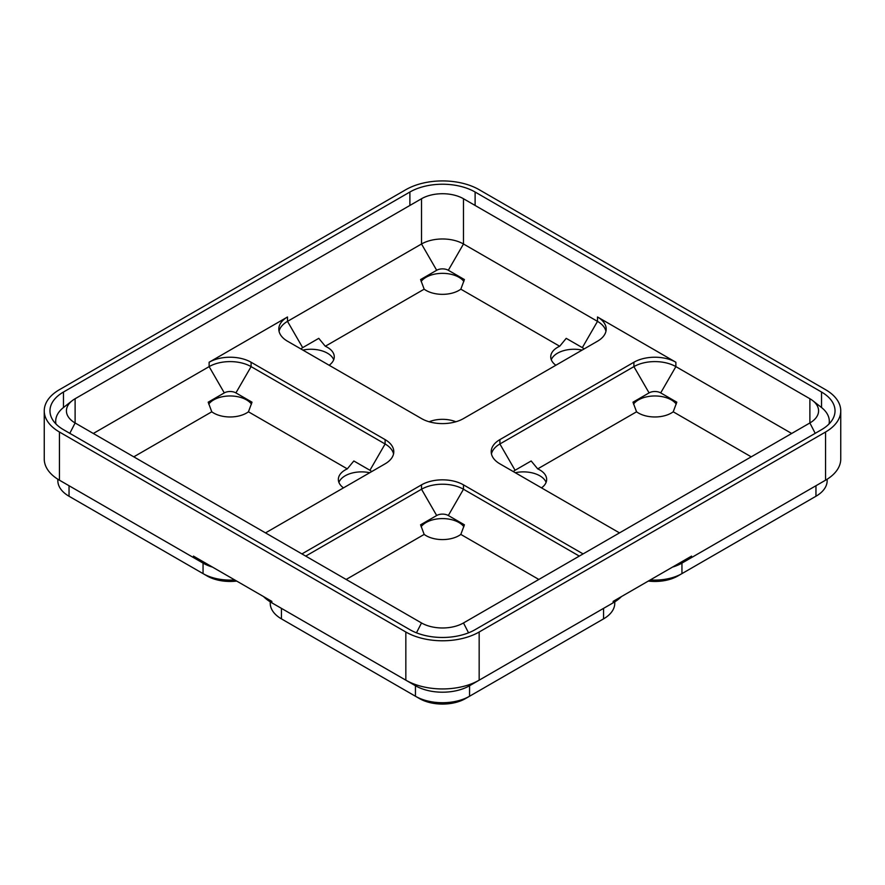 <?xml version="1.0" encoding="UTF-8"?>
<svg xmlns="http://www.w3.org/2000/svg" width="885" height="885" viewBox="0 0 885 885"><rect width="100%" height="100%" fill="white"/><g stroke="black" fill="none" stroke-linecap="round" stroke-linejoin="round"><path stroke-width="1.33" d="M393.548 453.916A29.681 17.136 0 0 0 385.108 443.982L385.108 439.613A29.681 17.136 0 0 1 393.792 451.726A29.681 17.136 0 0 1 385.108 463.84L265.511 532.892M301.918 553.91L421.514 484.858A29.681 17.136 180 0 1 463.486 484.858L583.082 553.91M791.677 433.473L675.875 366.622A29.681 17.136 0 0 0 633.903 366.622L499.892 443.982L499.892 439.613A29.681 17.136 0 0 0 491.208 451.726A29.681 17.136 0 0 0 499.892 463.84L619.489 532.892M499.892 439.613L633.903 362.242A29.681 17.136 180 0 1 675.875 362.242L597.497 316.985A29.681 17.136 0 0 1 606.192 329.098A29.681 17.136 0 0 1 597.497 341.212L463.486 418.583A29.681 17.136 180 0 1 421.514 418.583L287.503 341.212A29.681 17.136 0 0 1 278.808 329.098A29.681 17.136 0 0 1 287.503 316.985L209.125 362.242A29.681 17.136 180 0 1 251.097 362.242L385.108 439.613M816.047 485.688A38.265 22.092 180 0 1 815.959 485.732L681.948 563.103L691.55 557.561L691.55 556.101L613.172 601.357L613.172 602.818L479.161 680.178A51.85 29.935 180 0 1 405.839 680.178L281.441 608.36A38.265 22.092 180 0 1 281.353 608.316M648.307 581.069A32.535 18.784 180 0 0 677.899 575.958L681.948 573.613L681.948 563.103L825.561 480.19L825.561 432.013L479.161 632.012A51.85 29.935 180 0 1 405.839 632.012L405.839 680.178L271.828 602.818L281.441 608.36L271.828 602.818L271.828 601.357L193.45 556.101L193.45 557.561L203.052 563.103L69.041 485.732A38.265 22.092 180 0 1 68.953 485.688M405.839 632.012L59.439 432.013A51.85 29.935 0 0 1 44.25 410.85A51.85 29.935 0 0 1 59.439 389.677L405.839 189.689A51.85 29.935 180 0 1 479.161 189.689L825.561 389.677A51.85 29.935 0 0 1 840.75 410.85A51.85 29.935 0 0 1 825.561 432.013M44.25 410.85L44.25 459.027A51.85 29.935 180 0 0 59.439 480.19L203.052 563.103A38.265 22.092 180 0 0 212.489 567.097M840.75 410.85L840.75 459.027A51.85 29.935 180 0 1 825.561 480.19L815.959 485.732L825.561 480.19M475.112 192.023A46.131 26.627 180 0 0 409.888 192.023L63.477 392.022A46.131 26.627 0 0 0 49.969 410.85A46.131 26.627 0 0 0 63.477 429.679L409.888 629.678A46.131 26.627 180 0 0 475.112 629.678L821.523 429.679A46.131 26.627 0 0 0 835.031 410.85A46.131 26.627 0 0 0 821.523 392.022L475.112 192.023L475.112 205.453M829.035 423.97A40.411 23.331 0 0 0 829.311 421.282A40.411 23.331 0 0 0 821.424 407.443L812.795 400.684A29.681 17.136 0 0 0 809.886 398.737L463.486 198.738L463.486 243.994A29.681 17.136 0 0 0 421.514 243.994L287.503 321.366A29.681 17.136 0 0 0 279.052 331.289M463.486 198.738A29.681 17.136 180 0 0 421.514 198.738L75.114 398.737A29.681 17.136 0 0 0 72.205 400.684L63.576 407.443A40.411 23.331 0 0 0 55.689 421.282A40.411 23.331 0 0 0 55.965 423.97M133.779 456.837L211.78 411.802L208.196 402.188L224.292 392.896A8.219 4.746 180 0 1 235.919 392.896L252.015 402.188L248.442 411.802L347.296 468.873L353.834 460.974L369.93 470.267L385.108 443.982L251.097 366.622A29.681 17.136 0 0 0 209.125 366.622L93.323 433.473M605.948 331.289A29.681 17.136 0 0 0 597.497 321.366L463.486 243.994L448.319 270.268L464.415 279.56L460.831 289.174L559.696 346.256A23.242 13.419 0 0 0 550.736 356.832A23.242 13.419 0 0 0 555.869 365.251M809.886 398.737L809.886 422.964A29.681 17.136 0 0 0 818.581 410.85A29.681 17.136 0 0 0 812.795 400.684M815.196 433.329L809.886 422.964L463.486 622.963A29.681 17.136 180 0 1 421.514 622.963L75.114 422.964L69.804 433.329M72.205 400.684A29.681 17.136 0 0 0 66.419 410.85A29.681 17.136 0 0 0 75.114 422.964L75.114 398.737M333.7 359.752A23.242 13.419 0 0 0 327.45 353.192A23.242 13.419 0 0 0 302.891 350.106M582.109 350.106A23.242 13.419 0 0 0 551.3 359.752M421.127 281.485A23.242 13.419 180 0 1 458.939 277.282A23.242 13.419 180 0 1 463.873 281.485M559.696 346.256L566.223 338.347L582.33 347.639A8.219 4.746 180 0 1 583.989 349.022M455.863 421.769A23.242 13.419 0 0 0 429.137 421.769M329.131 365.251A23.242 13.419 0 0 0 334.264 356.832A23.242 13.419 0 0 0 327.45 347.351A23.242 13.419 0 0 0 325.304 346.256L318.777 338.347L302.67 347.639A8.219 4.746 180 0 0 301.011 349.022M448.319 270.268A8.219 4.746 180 0 0 436.681 270.268L420.585 279.56L424.169 289.174A23.242 13.419 0 0 0 460.831 289.174M465.51 698.575L469.559 696.241L465.51 698.575A32.535 18.784 180 0 1 419.49 698.575L415.441 696.241L415.441 685.731A38.265 22.092 180 0 0 469.559 685.731L479.161 680.178L479.161 632.012M285.479 621.204L281.441 618.869L285.479 621.204A32.535 18.784 180 0 1 285.435 621.181M599.565 621.181A32.535 18.784 180 0 1 599.521 621.204L603.559 618.869L603.559 608.36L613.172 602.818A51.85 29.935 180 0 0 621.458 596.567M421.127 526.73A23.242 13.419 180 0 1 458.939 522.526A23.242 13.419 180 0 1 463.873 526.73M271.828 602.818A51.85 29.935 180 0 1 263.542 596.567M603.647 608.316A38.265 22.092 180 0 1 603.559 608.36L479.161 680.178M270.235 601.844L270.235 603.249A38.265 22.092 180 0 0 281.441 618.869L415.441 696.241A38.265 22.092 180 0 0 469.559 696.241L603.559 618.869A38.265 22.092 180 0 0 614.765 603.249L614.765 601.844M346.168 579.454L424.169 534.418L420.585 524.805L436.681 515.512A8.219 4.746 180 0 1 448.319 515.512L464.415 524.805L460.831 534.418L538.832 579.454M424.169 534.418A23.242 13.419 0 0 0 460.831 534.418M546.1 482.38A23.242 13.419 0 0 0 539.85 475.809A23.242 13.419 0 0 0 515.291 472.723M811.965 498.554A32.535 18.784 180 0 1 811.91 498.587L815.959 496.253L815.959 485.732M633.527 404.113A23.242 13.419 180 0 1 671.328 399.898A23.242 13.419 180 0 1 676.262 404.113M691.55 557.561A51.85 29.935 180 0 1 680.742 562.34M681.948 563.103A38.265 22.092 180 0 1 672.511 567.097M677.899 575.958L815.959 496.253A38.265 22.092 180 0 0 827.165 480.632L827.165 479.227M681.948 573.613A38.265 22.092 180 0 1 650.287 579.929M541.52 487.867A23.242 13.419 0 0 0 546.653 479.46A23.242 13.419 0 0 0 539.85 469.968A23.242 13.419 0 0 0 537.704 468.873L531.166 460.974L515.07 470.267A8.219 4.746 180 0 0 513.411 471.639M537.704 468.873L636.558 411.802L632.985 402.188L649.081 392.896A8.219 4.746 180 0 1 660.708 392.896L676.804 402.188L673.219 411.802L751.221 456.837M636.558 411.802A23.242 13.419 0 0 0 673.219 411.802M369.709 472.723A23.242 13.419 0 0 0 338.9 482.38M236.693 581.069A32.535 18.784 180 0 1 207.101 575.958L203.052 573.613L203.052 563.103M73.09 498.587L69.041 496.253L73.09 498.587A32.535 18.784 180 0 1 73.035 498.554M208.738 404.113A23.242 13.419 180 0 1 246.539 399.898A23.242 13.419 180 0 1 251.473 404.113M204.258 562.34A51.85 29.935 180 0 1 193.45 557.561M234.713 579.929A38.265 22.092 180 0 1 203.052 573.613L207.101 575.958M57.835 479.227L57.835 480.632A38.265 22.092 180 0 0 69.041 496.253L203.052 573.613M347.296 468.873A23.242 13.419 0 0 0 338.347 479.46A23.242 13.419 0 0 0 343.48 487.867M369.93 470.267A8.219 4.746 180 0 1 371.589 471.639M211.78 411.802A23.242 13.419 0 0 0 248.442 411.802M515.07 470.267L499.892 443.982A29.681 17.136 0 0 0 491.452 453.916M579.288 556.101L463.486 489.239A29.681 17.136 0 0 0 421.514 489.239L305.712 556.101M325.304 346.256L424.169 289.174M59.439 480.19L59.439 432.013M821.523 392.022L821.523 407.52M63.477 392.022L63.477 407.52M409.888 192.023L409.888 205.453M224.292 392.896L209.125 366.622L209.125 362.242M302.67 347.639L287.503 321.366L287.503 316.985M421.514 198.738L421.514 243.994L436.681 270.268M660.708 392.896L675.875 366.622L675.875 362.242M582.33 347.639L597.497 321.366L597.497 316.985M421.514 622.963L416.459 632.819M463.486 622.963L468.541 632.819M405.839 680.178L415.441 685.731M469.559 696.241L469.559 685.731M281.441 618.869L281.441 608.36M415.441 696.241L419.49 698.575M69.041 496.253L69.041 485.732M235.919 392.896L251.097 366.622L251.097 362.242M649.081 392.896L633.903 366.622L633.903 362.242M436.681 515.512L421.514 489.239L421.514 484.858M448.319 515.512L463.486 489.239L463.486 484.858M829.311 421.282L829.311 423.694M55.689 421.282L55.689 423.694M603.559 608.36L613.172 602.818M599.521 621.204L603.559 618.869M811.91 498.587L815.959 496.253"/></g></svg>
